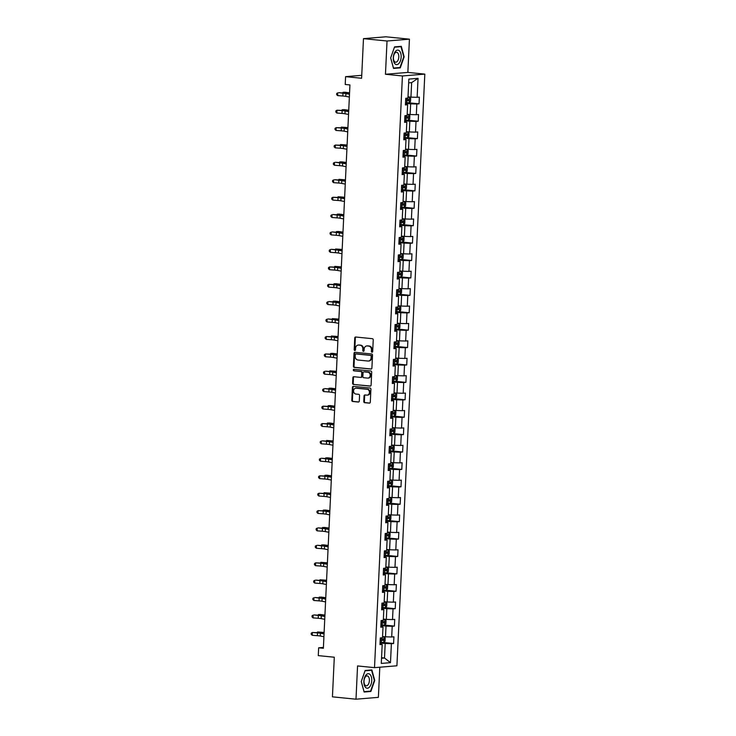 <?xml version="1.0" encoding="UTF-8"?>
<svg xmlns="http://www.w3.org/2000/svg" width="736" height="736" viewBox="0 0 736 736"><rect width="100%" height="100%" fill="white"/><g stroke="black" fill="none" stroke-linecap="round" stroke-linejoin="round"><path stroke-width="1.1" d="M372.002 352.213A0.773 0.644 -94.7 0 0 372.683 351.514L373.235 339.876A1.104 0.929 -94.7 0 0 372.361 338.689L355.718 337.014A1.104 0.929 -94.7 0 0 354.743 338.017L354.191 349.655A0.773 0.644 -94.7 0 0 355.488 349.784L355.552 348.284A3.524 2.962 -94.7 0 1 358.23 345.074A3.524 2.962 -94.7 0 1 358.68 345.074L360.07 345.212A3.524 2.962 -94.7 0 1 362.857 349.011L362.793 350.52A0.773 0.644 -94.7 0 0 364.081 350.649L364.154 349.14A3.524 2.962 -94.7 0 1 366.822 345.929A3.524 2.962 -94.7 0 1 367.282 345.938L368.672 346.076A3.524 2.962 -94.7 0 1 371.459 349.876L371.395 351.385A0.773 0.644 -94.7 0 0 372.002 352.213M363.777 401.488A1.104 0.929 -94.7 0 0 364.651 402.684L369.325 403.144A1.104 0.929 -94.7 0 0 370.3 402.15L370.907 389.224A1.104 0.929 -94.7 0 0 370.033 388.028L353.39 386.363A1.104 0.929 -94.7 0 0 352.415 387.366L351.799 400.292A1.104 0.929 -94.7 0 0 352.673 401.479L358.312 402.049A1.104 0.929 -94.7 0 0 359.297 401.046L359.554 395.508A1.104 0.929 -94.7 0 0 358.68 394.321L355.884 394.045A2.944 2.475 -94.7 0 1 353.547 391.092A2.944 2.475 -94.7 0 1 355.782 388.176A2.944 2.475 -94.7 0 1 356.16 388.185L367.117 389.28A2.944 2.475 -94.7 0 1 369.454 392.233A2.944 2.475 -94.7 0 1 367.218 395.14A2.944 2.475 -94.7 0 1 366.841 395.14L365.019 394.956A1.104 0.929 -94.7 0 0 364.035 395.959L363.777 401.488L364.384 401.442A1.104 0.929 -94.7 0 0 365.258 402.629L369.73 403.08M387.026 41.004L385.462 74.262L407.854 72.413L409.428 39.164L387.026 41.004L363.474 38.649L361.606 78.264L345.589 76.654L345.221 84.474L349.931 84.944L323.371 648.278L318.651 647.809L318.283 655.62L334.3 657.22L332.433 696.836L355.994 699.2L378.387 697.351L379.804 667.212M385.462 74.262L402.417 75.964L374.514 667.644L357.558 665.942L355.994 699.2M370.926 369.086A1.104 0.929 -94.7 0 0 371.901 368.083L372.517 355.157A1.104 0.929 -94.7 0 0 371.643 353.97L354.991 352.296A1.104 0.929 -94.7 0 0 354.016 353.298L353.409 366.224A1.104 0.929 -94.7 0 0 354.283 367.411L371.211 369.058M371.708 372.186L371.1 385.112A1.104 0.929 -94.7 0 1 370.125 386.115L353.482 384.45A1.104 0.929 -94.7 0 1 352.608 383.263L352.866 377.724A1.104 0.929 -94.7 0 1 353.841 376.722L360.594 377.402A1.104 0.929 -94.7 0 0 361.569 376.4L361.744 372.729A1.104 0.929 -94.7 0 0 360.87 371.542L353.841 370.834A0.773 0.644 -94.7 0 1 353.915 369.306L370.834 370.999A1.104 0.929 -94.7 0 1 371.708 372.186M363.474 38.649L385.866 36.8L409.428 39.164M402.417 75.964L424.81 74.115L396.916 665.795L374.514 667.644M383.401 642.482L393.594 643.503L393.907 636.806L391.699 636.99L392.205 626.281L394.413 626.097L394.726 619.399L392.518 619.583L393.024 608.865L395.232 608.69L395.545 601.993L393.337 602.177L393.843 591.459L396.051 591.275L396.373 584.586L394.165 584.761L394.671 574.052L396.879 573.868L397.192 567.171L394.984 567.355L395.49 556.646L397.698 556.462L398.01 549.764L395.802 549.948L396.308 539.23L398.516 539.046L398.829 532.358L396.621 532.533L397.127 521.824L399.335 521.64L399.657 514.942L397.449 515.126L397.946 504.418L400.163 504.234L400.476 497.536L398.268 497.72L398.774 487.002L400.982 486.827L401.295 480.13L399.087 480.314L399.593 469.596L401.801 469.412L402.114 462.723L399.906 462.898L400.412 452.189L402.62 452.005L402.942 445.308L400.734 445.492L401.23 434.783L403.448 434.599L403.76 427.901L401.552 428.085L402.058 417.367L404.266 417.192L404.579 410.495L402.371 410.679L402.877 399.961L405.085 399.777L405.398 393.079L403.19 393.263L403.696 382.554L405.904 382.37L406.226 375.673L404.009 375.857L404.515 365.139L406.723 364.964L407.045 358.266L404.837 358.45L405.343 347.732L407.551 347.548L407.864 340.86L405.656 341.035L406.162 330.326L408.37 330.142L408.682 323.444L406.474 323.628L406.98 312.92L409.188 312.736L409.51 306.038L407.293 306.222L407.799 295.504L410.007 295.329L410.329 288.632L408.121 288.816L408.627 278.098L410.835 277.914L411.148 271.216L408.94 271.4L409.446 260.691L411.654 260.507L411.967 253.81L409.759 253.994L410.265 243.285L412.473 243.101L412.786 236.403L410.578 236.587L411.084 225.869L413.292 225.685L413.614 218.997L411.406 219.172L411.912 208.463L414.12 208.279L414.432 201.581L412.224 201.765L412.73 191.056L414.938 190.872L415.251 184.175L413.043 184.359L413.549 173.641L415.757 173.466L416.07 166.768L413.862 166.952L414.368 156.234L416.576 156.05L416.898 149.353L414.69 149.537L415.187 138.828L417.404 138.644L417.717 131.946L415.509 132.13L416.015 121.422L418.223 121.238L418.536 114.54L416.328 114.724L416.834 104.006L419.042 103.822L419.354 97.134L417.146 97.308L418.048 78.338L408.848 79.102L407.946 98.072L405.738 98.256L405.426 104.954L407.634 104.77L405.462 104.107M393.594 643.503L391.386 643.687L390.485 662.658L381.285 663.421L382.186 644.442L379.978 644.626L380.291 637.928L382.499 637.753L383.005 627.035L380.797 627.219L381.11 620.522L383.318 620.338L383.824 609.629L381.616 609.813L381.929 603.115L384.137 602.931L384.643 592.222L382.435 592.397L382.757 585.709L384.965 585.525L385.471 574.807L383.254 574.991L383.576 568.293L385.784 568.109L386.29 557.4L384.082 557.584L384.394 550.887L386.602 550.703L387.108 539.994L384.9 540.178L385.213 533.48L387.421 533.296L387.927 522.578L385.719 522.762L386.032 516.065L388.249 515.89L388.755 505.172L386.538 505.356L386.86 498.658L389.068 498.474L389.574 487.766L387.366 487.95L387.679 481.252L389.887 481.068L390.393 470.359L388.185 470.534L388.498 463.846L390.706 463.662L391.212 452.944L389.004 453.128L389.316 446.43L391.534 446.255L392.03 435.537L389.822 435.721L390.144 429.024L392.352 428.84L392.858 418.131L390.65 418.315L390.963 411.617L393.171 411.433L393.677 400.715L391.469 400.899L391.782 394.202L393.99 394.027L394.496 383.309L392.288 383.493L392.601 376.795L394.818 376.611L395.315 365.902L393.107 366.086L393.429 359.389L395.637 359.205L396.143 348.496L393.935 348.671L394.248 341.982L396.456 341.798L396.962 331.08L394.754 331.264L395.066 324.567L397.274 324.392L397.78 313.674L395.572 313.858L395.885 307.16L398.093 306.976L398.599 296.268L396.391 296.452L396.713 289.754L398.921 289.57L399.427 278.861L397.219 279.036L397.532 272.348L399.74 272.164L400.246 261.446L398.038 261.63L398.351 254.932L400.559 254.748L401.065 244.039L398.857 244.223L399.17 237.526L401.378 237.342L401.884 226.633L399.676 226.808L399.998 220.119L402.206 219.935L402.712 209.217L400.494 209.401L400.816 202.704L403.024 202.529L403.53 191.811L401.322 191.995L401.635 185.297L403.843 185.113L404.349 174.404L402.141 174.588L402.454 167.891L404.662 167.707L405.168 156.998L402.96 157.173L403.273 150.484L405.49 150.3L405.996 139.582L403.779 139.766L404.101 133.069L406.309 132.885L406.815 122.176L404.607 122.36L404.92 115.662L407.128 115.478L407.634 104.77M380.871 625.582L386.014 626.097L385.508 636.815L382.554 636.52M380.834 626.373L383.005 627.035M385.508 636.815L391.699 636.99M386.014 626.097L392.205 626.281M381.69 608.175L386.832 608.69L386.326 619.408L383.382 619.105M381.653 608.966L383.824 609.629M386.326 619.408L392.518 619.583M386.832 608.69L393.024 608.865M382.518 590.769L387.66 591.284L387.154 601.993L384.201 601.698M382.481 591.56L384.643 592.222M387.154 601.993L393.337 602.177M387.66 591.284L393.843 591.459M383.336 573.362L388.479 573.868L387.973 584.586L385.02 584.292M383.3 574.154L385.471 574.807M387.973 584.586L394.165 584.761M388.479 573.868L394.671 574.052M384.155 555.947L389.298 556.462L388.792 567.18L385.839 566.886M384.118 556.738L386.29 557.4M388.792 567.18L394.984 567.355M389.298 556.462L395.49 556.646M384.974 538.54L390.117 539.056L389.611 549.764L386.658 549.47M384.937 539.332L387.108 539.994M389.611 549.764L395.802 549.948M390.117 539.056L396.308 539.23M385.802 521.134L390.936 521.649L390.439 532.358L387.486 532.064M385.756 521.925L387.927 522.578M390.439 532.358L396.621 532.533M390.936 521.649L397.127 521.824M386.621 503.718L391.764 504.234L391.258 514.952L388.304 514.657M386.584 504.51L388.755 505.172M391.258 514.952L397.449 515.126M391.764 504.234L397.946 504.418M387.44 486.312L392.582 486.827L392.076 497.545L389.123 497.242M387.403 487.103L389.574 487.766M392.076 497.545L398.268 497.72M392.582 486.827L398.774 487.002M388.258 468.906L393.401 469.421L392.895 480.13L389.942 479.835M388.222 469.697L390.393 470.359M392.895 480.13L399.087 480.314M393.401 469.421L399.593 469.596M389.077 451.499L394.22 452.014L393.714 462.723L390.77 462.429M389.04 452.29L391.212 452.944M393.714 462.723L399.906 462.898M394.22 452.014L400.412 452.189M389.905 434.084L395.048 434.599L394.542 445.317L391.589 445.022M389.868 434.875L392.03 435.537M394.542 445.317L400.734 445.492M395.048 434.599L401.23 434.783M390.724 416.677L395.867 417.192L395.361 427.901L392.408 427.607M390.687 417.468L392.858 418.131M395.361 427.901L401.552 428.085M395.867 417.192L402.058 417.367M391.543 399.271L396.686 399.786L396.18 410.495L393.226 410.2M391.506 400.062L393.677 400.715M396.18 410.495L402.371 410.679M396.686 399.786L402.877 399.961M392.362 381.855L397.504 382.37L396.998 393.088L394.054 392.794M392.325 382.656L394.496 383.309M396.998 393.088L403.19 393.263M397.504 382.37L403.696 382.554M393.19 364.449L398.332 364.964L397.826 375.682L394.873 375.378M393.153 365.24L395.315 365.902M397.826 375.682L404.009 375.857M398.332 364.964L404.515 365.139M394.008 347.042L399.151 347.558L398.645 358.266L395.692 357.972M393.972 347.834L396.143 348.496M398.645 358.266L404.837 358.45M399.151 347.558L405.343 347.732M394.827 329.636L399.97 330.151L399.464 340.86L396.511 340.566M394.79 330.427L396.962 331.08M399.464 340.86L405.656 341.035M399.97 330.151L406.162 330.326M395.646 312.22L400.789 312.736L400.283 323.454L397.339 323.159M395.609 313.012L397.78 313.674M400.283 323.454L406.474 323.628M400.789 312.736L406.98 312.92M396.474 294.814L401.617 295.329L401.111 306.038L398.158 305.744M396.437 295.605L398.599 296.268M401.111 306.038L407.293 306.222M401.617 295.329L407.799 295.504M397.293 277.408L402.436 277.923L401.93 288.632L398.976 288.337M397.256 278.199L399.427 278.861M401.93 288.632L408.121 288.816M402.436 277.923L408.627 278.098M398.112 259.992L403.254 260.507L402.748 271.225L399.795 270.931M398.075 260.792L400.246 261.446M402.748 271.225L408.94 271.4M403.254 260.507L409.446 260.691M398.93 242.586L404.073 243.101L403.567 253.819L400.614 253.515M398.894 243.377L401.065 244.039M403.567 253.819L409.759 253.994M404.073 243.101L410.265 243.285M399.758 225.179L404.892 225.694L404.395 236.403L401.442 236.109M399.722 225.97L401.884 226.633M404.395 236.403L410.578 236.587M404.892 225.694L411.084 225.869M400.577 207.773L405.72 208.288L405.214 218.997L402.261 218.702M400.54 208.564L402.712 209.217M405.214 218.997L411.406 219.172M405.72 208.288L411.912 208.463M401.396 190.357L406.539 190.872L406.033 201.59L403.08 201.296M401.359 191.148L403.53 191.811M406.033 201.59L412.224 201.765M406.539 190.872L412.73 191.056M402.215 172.951L407.358 173.466L406.852 184.184L403.898 183.88M402.178 173.742L404.349 174.404M406.852 184.184L413.043 184.359M407.358 173.466L413.549 173.641M403.043 155.544L408.176 156.06L407.68 166.768L404.726 166.474M402.997 156.336L405.168 156.998M407.68 166.768L413.862 166.952M408.176 156.06L414.368 156.234M403.862 138.129L409.004 138.644L408.498 149.362L405.545 149.068M403.825 138.929L405.996 139.582M408.498 149.362L414.69 149.537M409.004 138.644L415.187 138.828M404.68 120.722L409.823 121.238L409.317 131.956L406.364 131.661M404.644 121.514L406.815 122.176M409.317 131.956L415.509 132.13M409.823 121.238L416.015 121.422M405.499 103.316L410.642 103.831L410.136 114.54L407.183 114.246M410.136 114.54L416.328 114.724M410.642 103.831L416.834 104.006M418.048 78.338L411.645 82.625L410.955 97.134L408.011 96.839M410.955 97.134L417.146 97.308M407.854 72.413L424.81 74.115M323.408 647.413L318.651 647.809M361.744 75.33L345.589 76.654M411.645 82.625L408.664 82.874M381.561 657.717L384.505 658.021L385.195 643.512L380.052 642.997M381.533 658.26L384.505 658.021L390.485 662.658M380.015 643.788L382.186 644.442M385.195 643.512L391.386 643.687M408.857 102.81L419.042 103.822M408.038 120.216L418.223 121.238M407.21 137.623L417.404 138.644M406.392 155.029L416.576 156.05M405.573 172.445L415.757 173.466M404.754 189.851L414.938 190.872M403.926 207.258L414.12 208.279M403.107 224.664L413.292 225.685M402.288 242.08L412.473 243.101M401.47 259.486L411.654 260.507M400.642 276.892L410.835 277.914M399.823 294.308L410.007 295.329M399.004 311.714L409.188 312.736M398.185 329.121L408.37 330.142M397.357 346.527L407.551 347.548M396.538 363.943L406.723 364.964M395.72 381.349L405.904 382.37M394.901 398.756L405.085 399.777M394.082 416.171L404.266 417.192M393.254 433.578L403.448 434.599M392.435 450.984L402.62 452.005M391.616 468.39L401.801 469.412M390.798 485.806L400.982 486.827M389.97 503.212L400.163 504.234M389.151 520.619L399.335 521.64M388.332 538.034L398.516 539.046M387.513 555.441L397.698 556.462M386.685 572.847L396.879 573.868M385.866 590.254L396.051 591.275M385.048 607.669L395.232 608.69M384.229 625.076L394.413 626.097M390.669 57.932L393.53 68.43L400.274 67.868L404.156 56.828L401.295 46.331L394.551 46.892L390.669 57.932L394.45 47.196L400.982 46.662L403.76 56.819L399.998 67.528L393.466 68.062L390.687 57.905M370.87 691.472L374.744 680.423L371.882 669.935L365.139 670.487L361.256 681.536L364.127 692.024L370.87 691.472L368.856 691.27M398.259 67.666L400.274 67.868M372.398 352.102A0.773 0.644 -94.7 0 1 371.993 351.33L372.066 349.83A3.524 2.962 -94.7 0 0 369.27 346.021L368.672 346.076M366.822 345.929L367.43 345.883A3.524 2.962 -94.7 0 1 367.89 345.883L369.27 346.021M358.23 345.074L358.828 345.018A3.524 2.962 -94.7 0 1 359.288 345.028L360.677 345.166A3.524 2.962 -94.7 0 1 363.464 348.965L363.391 350.474A0.773 0.644 -94.7 0 0 363.796 351.238M355.911 337.033A1.104 0.929 -94.7 0 0 355.341 337.971L354.798 349.609A0.773 0.644 -94.7 0 0 355.194 350.373M355.194 352.314A1.104 0.929 -94.7 0 0 354.623 353.252L354.016 366.178A1.104 0.929 -94.7 0 0 354.89 367.365L371.34 369.012M371.165 356.233A0.773 0.644 -94.7 0 0 370.548 355.396L355.939 353.933A0.773 0.644 -94.7 0 0 355.258 354.632L355.184 356.224A3.524 2.962 -94.7 0 0 357.972 360.024L367.963 361.026A3.524 2.962 -94.7 0 0 368.414 361.026A3.524 2.962 -94.7 0 0 371.091 357.816L371.165 356.233L371.772 356.178A0.773 0.644 -94.7 0 0 371.156 355.35L370.548 355.396M356.344 353.896A0.773 0.644 -94.7 0 1 356.546 353.887L371.156 355.35M368.414 361.026L369.021 360.98A3.524 2.962 -94.7 0 0 371.689 357.77L371.091 357.816M371.772 356.178L371.689 357.77M370.53 386.041L353.482 384.45M354.034 376.74A1.104 0.929 -94.7 0 0 353.473 377.678L353.206 383.208A1.104 0.929 -94.7 0 0 354.08 384.394M360.879 377.375L361.201 377.347A1.104 0.929 -94.7 0 0 362.176 376.344L362.351 372.683A1.104 0.929 -94.7 0 0 361.477 371.487L353.841 370.834M354.182 369.334A0.773 0.644 -94.7 0 0 354.448 370.788M367.595 378.102A2.944 2.475 -94.7 0 0 367.982 378.111A2.944 2.475 -94.7 0 0 370.217 375.194A2.944 2.475 -94.7 0 0 367.871 372.241L364.016 371.855A1.104 0.929 -94.7 0 0 363.041 372.858L362.866 376.528A1.104 0.929 -94.7 0 0 363.74 377.715L367.595 378.102M367.982 378.111L368.58 378.056A2.944 2.475 -94.7 0 0 370.815 375.148A2.944 2.475 -94.7 0 0 368.478 372.195L367.871 372.241M364.338 371.827A1.104 0.929 -94.7 0 1 364.624 371.809L368.478 372.195M365.212 394.974A1.104 0.929 -94.7 0 0 364.642 395.913L364.384 401.442M367.218 395.14L367.825 395.094A2.944 2.475 -94.7 0 0 370.061 392.187A2.944 2.475 -94.7 0 0 367.724 389.234L367.117 389.28M355.782 388.176L356.38 388.13A2.944 2.475 -94.7 0 1 356.767 388.13L367.724 389.234M353.584 386.382A1.104 0.929 -94.7 0 0 353.013 387.32L352.406 400.246A1.104 0.929 -94.7 0 0 353.28 401.433L358.726 401.976M405.527 102.718L409.225 102.782L410.495 101.568L410.651 98.219L409.492 97.207L407.992 97.235M409.492 97.207L407.992 97.097M405.628 100.602L408.756 100.694L408.82 99.351L405.692 99.259M407.468 99.213L407.404 100.556L405.637 100.482M349.563 92.819A5.603 0.46 -177.3 0 1 348.864 92.736L345.028 92.23L343.031 92.304L346.858 92.8A8.409 0.699 2.7 0 0 349.545 93.086M342.59 92.948L343.031 92.304L342.994 92.975M349.361 97.042L345.791 96.361A5.603 0.46 2.7 0 0 342.829 96.011L337.677 95.616L337.815 92.828L336.692 93.509L336.637 94.622L337.677 95.616M349.49 94.254L345.92 93.564A5.603 0.46 2.7 0 0 342.958 93.224L338.762 92.653L343.914 93.049A8.409 0.699 -177.3 0 1 348.358 93.564L349.517 93.794M394.956 63.802A7.286 3.901 95.7 0 0 400.458 60.711A7.286 3.901 95.7 0 0 399.482 50.922A7.286 3.901 95.7 0 0 393.99 54.013A7.286 3.901 95.7 0 0 394.956 63.802M394.56 61.658A4.986 2.668 95.7 0 0 395.609 62.21A4.986 2.668 95.7 0 0 398.599 58.558A4.986 2.668 95.7 0 0 397.661 52.836A4.986 2.668 95.7 0 0 396.603 52.284A4.986 2.668 95.7 0 0 393.613 55.945A4.986 2.668 95.7 0 0 394.56 61.658M399.344 46.497L400.982 46.662M371.744 680.634A7.286 3.901 95.7 0 0 368.156 673.707A7.286 3.901 95.7 0 0 363.878 681.288A7.286 3.901 95.7 0 0 367.476 688.215A7.286 3.901 95.7 0 0 371.744 680.634M369.389 680.625A4.986 2.668 95.7 0 0 367.2 675.887A4.986 2.668 95.7 0 0 364.007 681.067A4.986 2.668 95.7 0 0 366.206 685.814A4.986 2.668 95.7 0 0 369.389 680.625M364.053 691.665L361.284 681.499L365.038 670.8L371.57 670.257L374.348 680.423L370.585 691.122L364.053 691.665M369.932 670.091L371.57 670.257M404.708 120.134L408.406 120.198L409.676 118.974L409.832 115.635L408.673 114.614L407.164 114.641M408.673 114.614L407.174 114.503M404.809 118.008L407.937 118.1L408.002 116.757L404.874 116.674M406.649 116.628L406.585 117.962L404.818 117.889M348.744 110.225A5.603 0.46 -177.3 0 1 348.036 110.142L344.209 109.636L342.212 109.71L346.04 110.216A8.409 0.699 2.7 0 0 348.726 110.492M341.771 110.354L342.212 109.71L342.176 110.382M403.889 137.54L407.588 137.604L408.848 136.39L409.004 133.041L407.854 132.02L406.346 132.048M407.854 132.02L406.355 131.91M403.99 135.424L407.118 135.507L407.183 134.173L404.055 134.081M405.821 134.035L405.766 135.369L403.99 135.295M347.916 127.632A5.603 0.46 -177.3 0 1 347.217 127.549L341.384 127.116L345.221 127.622A8.409 0.699 2.7 0 0 347.907 127.898M340.952 127.76L341.384 127.116L341.357 127.797M348.542 114.457L344.972 113.767A5.603 0.46 2.7 0 0 342.01 113.418L336.858 113.022L336.987 110.234L335.864 110.915L335.818 112.028L336.858 113.022M348.671 111.66L345.101 110.98A5.603 0.46 2.7 0 0 342.139 110.63L336.987 110.234L343.086 110.455A8.409 0.699 -177.3 0 1 347.539 110.98L348.698 111.2M347.723 131.864L344.154 131.174A5.603 0.46 2.7 0 0 341.182 130.833L336.039 130.438L336.168 127.641L335.046 128.322L334.99 129.435L336.039 130.438M347.852 129.076L344.282 128.386A5.603 0.46 2.7 0 0 341.32 128.036L336.168 127.641L342.268 127.862A8.409 0.699 -177.3 0 1 346.711 128.386L347.87 128.607M403.07 154.946L406.769 155.011L408.029 153.796L408.186 150.448L407.026 149.436L405.527 149.454M407.026 149.436L405.536 149.325M403.162 152.83L406.3 152.922L406.355 151.579L403.227 151.487M405.002 151.441L404.938 152.784L403.172 152.711M347.098 145.047A5.603 0.46 -177.3 0 1 346.398 144.964L340.566 144.523L344.402 145.029A8.409 0.699 2.7 0 0 347.088 145.305M340.133 145.176L340.566 144.523L340.538 145.204M402.242 172.362L405.941 172.417L407.21 171.203L407.367 167.854L406.208 166.842L404.708 166.87M406.208 166.842L404.708 166.732M402.344 170.237L405.472 170.329L405.536 168.986L402.408 168.903M404.184 168.848L404.119 170.191L402.353 170.117M346.279 162.454A5.603 0.46 -177.3 0 1 345.58 162.371L341.743 161.865L339.747 161.938L343.574 162.435A8.409 0.699 2.7 0 0 346.26 162.72M339.314 162.582L339.747 161.938L339.71 162.61M401.424 189.768L405.122 189.833L406.392 188.618L406.548 185.27L405.389 184.248L403.88 184.276M405.389 184.248L403.889 184.138M401.525 187.643L404.653 187.735L404.717 186.401L401.589 186.309M403.365 186.263L403.3 187.597L401.534 187.524M345.46 179.86A5.603 0.46 -177.3 0 1 344.752 179.777L338.928 179.345L342.755 179.851A8.409 0.699 2.7 0 0 345.442 180.127M338.486 179.989L338.928 179.345L338.891 180.026M346.895 149.27L343.326 148.58A5.603 0.46 2.7 0 0 340.363 148.24L335.22 147.844L335.349 145.056L334.227 145.728L334.172 146.85L335.22 147.844M347.033 146.482L343.464 145.792A5.603 0.46 2.7 0 0 340.501 145.452L335.349 145.056L341.449 145.277A8.409 0.699 -177.3 0 1 345.892 145.792L347.052 146.013M346.076 166.686L342.507 165.996A5.603 0.46 2.7 0 0 339.544 165.646L334.392 165.25L334.53 162.463L333.408 163.144L333.353 164.257L334.392 165.25M346.205 163.889L342.636 163.199A5.603 0.46 2.7 0 0 339.673 162.858L335.478 162.288L340.63 162.684A8.409 0.699 -177.3 0 1 345.074 163.199L346.233 163.429M345.258 184.092L341.688 183.402A5.603 0.46 2.7 0 0 338.726 183.052L333.574 182.657L333.712 179.869L332.58 180.55L332.534 181.663L333.574 182.657M345.386 181.304L341.817 180.614A5.603 0.46 2.7 0 0 338.854 180.265L334.659 179.694L339.811 180.09A8.409 0.699 -177.3 0 1 344.255 180.614L345.414 180.835M400.605 207.175L404.303 207.239L405.564 206.025L405.72 202.676L404.57 201.664L403.061 201.682M404.57 201.664L403.07 201.544M400.706 205.059L403.834 205.142L403.898 203.808L400.77 203.716M402.537 203.67L402.482 205.013L400.706 204.939M344.632 197.276A5.603 0.46 -177.3 0 1 343.933 197.193L338.1 196.751L341.936 197.257A8.409 0.699 2.7 0 0 344.623 197.533M337.668 197.395L338.1 196.751L338.072 197.432M344.439 201.498L340.869 200.808A5.603 0.46 2.7 0 0 337.907 200.468L332.755 200.072L332.884 197.276L331.761 197.956L331.706 199.079L332.755 200.072M344.568 198.711L340.998 198.021A5.603 0.46 2.7 0 0 338.036 197.671L332.884 197.276L338.983 197.496A8.409 0.699 -177.3 0 1 343.427 198.021L344.586 198.242M399.786 224.581L403.484 224.646L404.745 223.431L404.901 220.082L403.742 219.07L402.242 219.098M403.742 219.07L402.252 218.96M399.878 222.465L403.015 222.557L403.08 221.214L399.942 221.122M401.718 221.076L401.654 222.419L399.887 222.346M343.813 214.682A5.603 0.46 -177.3 0 1 343.114 214.599L339.278 214.093L337.281 214.167L341.118 214.664A8.409 0.699 2.7 0 0 343.804 214.949M336.849 214.811L337.281 214.167L337.254 214.838M343.611 218.905L340.041 218.224A5.603 0.46 2.7 0 0 337.079 217.874L331.936 217.479L332.065 214.691L330.942 215.372L330.887 216.485L331.936 217.479M343.749 216.117L340.179 215.427A5.603 0.46 2.7 0 0 337.217 215.087L333.012 214.516L338.164 214.912A8.409 0.699 -177.3 0 1 342.608 215.427L343.767 215.648M398.958 241.997L402.666 242.061L403.926 240.838L404.082 237.498L402.923 236.477L401.424 236.504M402.923 236.477L401.424 236.366M399.059 239.872L402.187 239.964L402.252 238.62L399.124 238.538M400.899 238.492L400.835 239.826L399.068 239.752M342.994 232.088A5.603 0.46 -177.3 0 1 342.295 232.006L338.459 231.5L336.462 231.573L340.299 232.079A8.409 0.699 2.7 0 0 342.985 232.355M336.03 232.217L336.462 231.573L336.426 232.245M342.792 236.32L339.222 235.63A5.603 0.46 2.7 0 0 336.26 235.281L331.108 234.885L331.246 232.098L330.124 232.778L330.068 233.892L331.108 234.885M342.93 233.524L339.351 232.843A5.603 0.46 2.7 0 0 336.389 232.493L332.194 231.923L337.346 232.318A8.409 0.699 -177.3 0 1 341.789 232.834L342.948 233.064M398.139 259.403L401.838 259.468L403.107 258.253L403.264 254.904L402.104 253.883L400.596 253.911M402.104 253.883L400.605 253.773M398.24 257.287L401.368 257.37L401.433 256.036L398.305 255.944M400.08 255.898L400.016 257.232L398.25 257.158M342.176 249.495A5.603 0.46 -177.3 0 1 341.476 249.412L335.644 248.98L339.471 249.486A8.409 0.699 2.7 0 0 342.157 249.762M335.202 249.624L335.644 248.98L335.607 249.66M341.973 253.727L338.404 253.037A5.603 0.46 2.7 0 0 335.441 252.687L330.289 252.292L330.427 249.504L329.296 250.185L329.25 251.298L330.289 252.292M342.102 250.939L338.532 250.249A5.603 0.46 2.7 0 0 335.57 249.9L331.375 249.329L336.527 249.725A8.409 0.699 -177.3 0 1 340.97 250.249L342.13 250.47M397.32 276.81L401.019 276.874L402.279 275.66L402.445 272.311L401.313 271.317L399.777 271.317M401.056 276.846L401.313 271.317L399.786 271.188M397.422 274.694L400.55 274.776L400.614 273.442L397.486 273.35M399.252 273.304L399.197 274.648L397.422 274.574M341.348 266.91A5.603 0.46 -177.3 0 1 340.648 266.828L334.816 266.386L338.652 266.892A8.409 0.699 2.7 0 0 341.338 267.168M334.383 267.039L334.816 266.386L334.788 267.067M341.154 271.133L337.585 270.443A5.603 0.46 2.7 0 0 334.622 270.103L329.47 269.707L329.599 266.92L328.477 267.591L328.431 268.714L329.47 269.707M341.283 268.346L337.714 267.656A5.603 0.46 2.7 0 0 334.751 267.315L329.599 266.92L335.699 267.14A8.409 0.699 -177.3 0 1 340.142 267.656L341.302 267.876M396.502 294.225L400.2 294.28L401.46 293.066L401.617 289.717L400.458 288.705L398.958 288.733M400.458 288.705L398.967 288.595M396.603 292.1L399.731 292.192L399.795 290.849L396.658 290.766M398.434 290.711L398.369 292.054L396.603 291.98M340.529 284.317A5.603 0.46 -177.3 0 1 339.83 284.234L335.993 283.728L333.997 283.802L337.833 284.298A8.409 0.699 2.7 0 0 340.52 284.584M333.564 284.446L333.997 283.802L333.969 284.473M340.336 288.549L336.757 287.859A5.603 0.46 2.7 0 0 333.794 287.509L328.652 287.114L328.78 284.326L327.658 285.007L327.603 286.12L328.652 287.114M340.464 285.752L336.895 285.062A5.603 0.46 2.7 0 0 333.932 284.722L328.78 284.326L334.88 284.547A8.409 0.699 -177.3 0 1 339.324 285.062L340.483 285.292M395.674 311.632L399.381 311.696L400.642 310.482L400.798 307.133L399.666 306.139L398.139 306.139M399.409 311.659L399.666 306.139L398.139 306.001M395.775 309.506L398.903 309.598L398.967 308.255L395.839 308.172M397.615 308.126L397.55 309.46L395.784 309.387M339.71 301.723A5.603 0.46 -177.3 0 1 339.011 301.64L335.174 301.134L333.178 301.208L337.014 301.714A8.409 0.699 2.7 0 0 339.701 301.99M332.746 301.852L333.178 301.208L333.141 301.889M339.508 305.955L335.938 305.265A5.603 0.46 2.7 0 0 332.976 304.916L327.833 304.52L327.962 301.732L326.839 302.413L326.784 303.526L327.833 304.52M339.646 303.168L336.067 302.478A5.603 0.46 2.7 0 0 333.104 302.128L328.909 301.558L334.061 301.953A8.409 0.699 -177.3 0 1 338.505 302.478L339.664 302.698M394.855 329.038L398.553 329.102L399.823 327.888L399.979 324.539L398.82 323.518L397.32 323.546M398.82 323.518L397.32 323.408M394.956 326.922L398.084 327.005L398.148 325.671L395.02 325.579M396.796 325.533L396.732 326.876L394.965 326.802M338.891 319.13A5.603 0.46 -177.3 0 1 338.192 319.047L332.359 318.614L336.186 319.12A8.409 0.699 2.7 0 0 338.873 319.396M331.918 319.258L332.359 318.614L332.322 319.295M338.689 323.362L335.119 322.672A5.603 0.46 2.7 0 0 332.157 322.331L327.005 321.936L327.143 319.139L326.02 319.82L325.965 320.942L327.005 321.936M338.818 320.574L335.248 319.884A5.603 0.46 2.7 0 0 332.286 319.534L328.09 318.964L333.242 319.36A8.409 0.699 -177.3 0 1 337.686 319.884L338.845 320.105M394.036 346.444L397.734 346.509L398.995 345.294L399.16 341.946L398.001 340.934L396.492 340.961M398.001 340.934L396.502 340.823M394.137 344.328L397.265 344.42L397.33 343.077L394.202 342.985M395.977 342.939L395.913 344.282L394.137 344.209M338.063 336.545A5.603 0.46 -177.3 0 1 337.364 336.462L331.531 336.021L335.368 336.527A8.409 0.699 2.7 0 0 338.054 336.812M331.099 336.674L331.531 336.021L331.504 336.702M337.87 340.768L334.3 340.087A5.603 0.46 2.7 0 0 331.338 339.738L326.186 339.342L326.315 336.554L325.192 337.226L325.146 338.348L326.186 339.342M337.999 337.98L334.429 337.29A5.603 0.46 2.7 0 0 331.467 336.95L326.315 336.554L332.414 336.775A8.409 0.699 -177.3 0 1 336.858 337.29L338.017 337.511M393.217 363.86L396.916 363.924L398.176 362.701L398.332 359.352L397.173 358.34L395.674 358.368M397.173 358.34L395.683 358.23M393.318 361.735L396.446 361.827L396.511 360.484L393.374 360.401M395.149 360.355L395.085 361.689L393.318 361.615M337.244 353.952A5.603 0.46 -177.3 0 1 336.545 353.869L332.709 353.363L330.712 353.436L334.549 353.942A8.409 0.699 2.7 0 0 337.235 354.218M330.28 354.08L330.712 353.436L330.685 354.108M337.051 358.184L333.472 357.494A5.603 0.46 2.7 0 0 330.51 357.144L325.367 356.748L325.496 353.961L324.374 354.642L324.318 355.755L325.367 356.748M337.18 355.387L333.61 354.706A5.603 0.46 2.7 0 0 330.648 354.356L325.496 353.961L331.596 354.182A8.409 0.699 -177.3 0 1 336.039 354.697L337.198 354.927M392.389 381.266L396.097 381.331L397.357 380.116L397.514 376.768L396.354 375.746L394.855 375.774M396.354 375.746L394.864 375.636M392.49 379.15L395.628 379.233L395.683 377.899L392.555 377.807M394.33 377.761L394.266 379.095L392.5 379.022M336.426 371.358A5.603 0.46 -177.3 0 1 335.726 371.275L329.894 370.843L333.73 371.349A8.409 0.699 2.7 0 0 336.416 371.625M329.461 371.487L329.894 370.843L329.857 371.524M336.223 375.59L332.654 374.9A5.603 0.46 2.7 0 0 329.691 374.55L324.548 374.155L324.677 371.367L323.555 372.048L323.5 373.161L324.548 374.155M336.361 372.802L332.782 372.112A5.603 0.46 2.7 0 0 329.82 371.763L325.625 371.192L330.777 371.588A8.409 0.699 -177.3 0 1 335.22 372.112L336.38 372.333M391.57 398.673L395.269 398.737L396.538 397.523L396.695 394.174L395.563 393.18L394.036 393.18M395.306 398.71L395.563 393.18L394.036 393.052M391.672 396.557L394.8 396.64L394.864 395.306L391.736 395.214M393.512 395.168L393.447 396.511L391.681 396.437M335.607 388.774A5.603 0.46 -177.3 0 1 334.908 388.691L331.071 388.185L329.075 388.249L332.902 388.755A8.409 0.699 2.7 0 0 335.588 389.031M328.633 388.902L329.075 388.249L329.038 388.93M335.404 392.996L331.835 392.306A5.603 0.46 2.7 0 0 328.872 391.966L323.72 391.57L323.858 388.774L322.736 389.454L322.681 390.577L323.72 391.57M335.533 390.209L331.964 389.519A5.603 0.46 2.7 0 0 329.001 389.169L324.806 388.608L329.958 389.004A8.409 0.699 -177.3 0 1 334.402 389.519L335.561 389.74M390.752 416.088L394.45 416.144L395.71 414.929L395.876 411.58L394.717 410.568L393.208 410.596M394.717 410.568L393.217 410.458M390.853 413.963L393.981 414.055L394.045 412.712L390.917 412.629M392.693 412.574L392.628 413.917L390.862 413.844M334.788 406.18A5.603 0.46 -177.3 0 1 334.08 406.097L330.252 405.591L328.247 405.665L332.083 406.162A8.409 0.699 2.7 0 0 334.77 406.447M327.814 406.309L328.247 405.665L328.219 406.336M334.586 410.403L331.016 409.722A5.603 0.46 2.7 0 0 328.054 409.372L322.902 408.977L323.03 406.189L321.908 406.87L321.862 407.983L322.902 408.977M334.714 407.615L331.145 406.925A5.603 0.46 2.7 0 0 328.182 406.585L323.03 406.189L329.13 406.41A8.409 0.699 -177.3 0 1 333.574 406.925L334.742 407.155M389.933 433.495L393.631 433.559L394.892 432.345L395.048 428.996L393.898 427.975L392.389 428.002M393.898 427.975L392.398 427.864M390.034 431.37L393.162 431.462L393.226 430.118L390.098 430.036M391.865 429.99L391.8 431.324L390.034 431.25M333.96 423.586A5.603 0.46 -177.3 0 1 333.261 423.504L329.424 422.998L327.428 423.071L331.264 423.577A8.409 0.699 2.7 0 0 333.951 423.853M326.996 423.715L327.428 423.071L327.4 423.743M333.767 427.818L330.188 427.128A5.603 0.46 2.7 0 0 327.226 426.779L322.083 426.383L322.212 423.596L321.089 424.276L321.034 425.39L322.083 426.383M333.896 425.031L330.326 424.341A5.603 0.46 2.7 0 0 327.364 423.991L322.212 423.596L328.311 423.816A8.409 0.699 -177.3 0 1 332.755 424.341L333.914 424.562M389.114 450.901L392.812 450.966L394.073 449.751L394.229 446.402L393.07 445.381L391.57 445.409M393.07 445.381L391.58 445.271M389.206 448.785L392.343 448.868L392.398 447.534L389.27 447.442M391.046 447.396L390.982 448.739L389.215 448.666M333.141 440.993A5.603 0.46 -177.3 0 1 332.442 440.91L326.609 440.478L330.446 440.984A8.409 0.699 2.7 0 0 333.132 441.26M326.177 441.122L326.609 440.478L326.582 441.158M332.939 445.225L329.369 444.535A5.603 0.46 2.7 0 0 326.407 444.194L321.264 443.799L321.393 441.002L320.27 441.683L320.215 442.796L321.264 443.799M333.077 442.437L329.507 441.747A5.603 0.46 2.7 0 0 326.536 441.398L322.34 440.827L327.492 441.223A8.409 0.699 -177.3 0 1 331.936 441.747L333.095 441.968M388.286 468.308L391.984 468.372L393.254 467.158L393.41 463.809L392.251 462.797L390.752 462.824M392.251 462.797L390.752 462.686M388.387 466.192L391.515 466.284L391.58 464.94L388.452 464.848M390.227 464.802L390.163 466.146L388.396 466.072M332.322 458.408A5.603 0.46 -177.3 0 1 331.623 458.326L327.787 457.82L325.79 457.884L329.618 458.39A8.409 0.699 2.7 0 0 332.304 458.675M325.349 458.537L325.79 457.884L325.754 458.565M332.12 462.631L328.55 461.941A5.603 0.46 2.7 0 0 325.588 461.601L320.436 461.205L320.574 458.418L319.452 459.089L319.396 460.212L320.436 461.205M332.249 459.844L328.679 459.154A5.603 0.46 2.7 0 0 325.717 458.813L321.522 458.243L326.674 458.638A8.409 0.699 -177.3 0 1 331.117 459.154L332.276 459.374M387.467 485.723L391.166 485.788L392.435 484.564L392.592 481.215L391.432 480.203L389.924 480.231M391.432 480.203L389.933 480.093M387.568 483.598L390.696 483.69L390.761 482.347L387.633 482.264M389.408 482.218L389.344 483.552L387.578 483.478M331.504 475.815A5.603 0.46 -177.3 0 1 330.795 475.732L326.968 475.226L324.972 475.3L328.799 475.806A8.409 0.699 2.7 0 0 331.485 476.082M324.53 475.944L324.972 475.3L324.935 475.971M331.301 480.047L327.732 479.357A5.603 0.46 2.7 0 0 324.769 479.007L319.617 478.612L319.746 475.824L318.624 476.505L318.578 477.618L319.617 478.612M331.43 477.25L327.86 476.569A5.603 0.46 2.7 0 0 324.898 476.22L319.746 475.824L325.846 476.045A8.409 0.699 -177.3 0 1 330.298 476.56L331.458 476.79M386.648 503.13L390.347 503.194L391.607 501.98L391.764 498.631L390.641 497.637L389.105 497.637M390.374 503.157L390.641 497.637L389.114 497.499M386.75 501.004L389.878 501.096L389.942 499.762L386.814 499.67M388.58 499.624L388.525 500.958L386.75 500.885M330.676 493.221A5.603 0.46 -177.3 0 1 329.976 493.138L324.144 492.706L327.98 493.212A8.409 0.699 2.7 0 0 330.666 493.488M323.711 493.35L324.144 492.706L324.116 493.387M330.482 497.453L326.913 496.763A5.603 0.46 2.7 0 0 323.941 496.414L318.798 496.018L318.927 493.23L317.805 493.911L317.75 495.024L318.798 496.018M330.611 494.666L327.042 493.976A5.603 0.46 2.7 0 0 324.079 493.626L318.927 493.23L325.027 493.451A8.409 0.699 -177.3 0 1 329.47 493.976L330.63 494.196M385.83 520.536L389.528 520.6L390.788 519.386L390.945 516.037L389.786 515.025L388.286 515.044M389.786 515.025L388.295 514.915M385.922 518.42L389.059 518.503L389.114 517.169L385.986 517.077M387.762 517.031L387.697 518.374L385.931 518.3M329.857 510.637A5.603 0.46 -177.3 0 1 329.158 510.554L325.321 510.048L323.325 510.112L327.161 510.618A8.409 0.699 2.7 0 0 329.848 510.894M322.892 510.766L323.325 510.112L323.297 510.793M329.654 514.86L326.085 514.17A5.603 0.46 2.7 0 0 323.122 513.829L317.98 513.434L318.108 510.637L316.986 511.318L316.931 512.44L317.98 513.434M329.792 512.072L326.223 511.382A5.603 0.46 2.7 0 0 323.26 511.032L318.108 510.637L324.208 510.867A8.409 0.699 -177.3 0 1 328.652 511.382L329.811 511.603M385.002 537.952L388.7 538.007L389.97 536.792L390.126 533.444L388.994 532.459L387.467 532.459M388.737 537.979L388.994 532.459L387.467 532.321M385.103 535.826L388.231 535.918L388.295 534.575L385.167 534.483M386.943 534.437L386.878 535.78L385.112 535.707M329.038 528.043A5.603 0.46 -177.3 0 1 328.339 527.96L324.502 527.454L322.506 527.528L326.333 528.025A8.409 0.699 2.7 0 0 329.02 528.31M322.074 528.172L322.506 527.528L322.469 528.2M328.836 532.266L325.266 531.585A5.603 0.46 2.7 0 0 322.304 531.236L317.152 530.84L317.29 528.052L316.167 528.733L316.112 529.846L317.152 530.84M328.964 529.478L325.395 528.788A5.603 0.46 2.7 0 0 322.432 528.448L318.237 527.878L323.389 528.273A8.409 0.699 -177.3 0 1 327.833 528.788L328.992 529.018M384.183 555.358L387.881 555.422L389.151 554.199L389.307 550.859L388.148 549.838L386.639 549.866M388.148 549.838L386.648 549.728M384.284 553.233L387.412 553.325L387.476 551.982L384.348 551.899M386.124 551.853L386.06 553.187L384.293 553.113M328.219 545.45A5.603 0.46 -177.3 0 1 327.511 545.367L323.684 544.861L321.687 544.934L325.514 545.44A8.409 0.699 2.7 0 0 328.201 545.716M321.246 545.578L321.687 544.934L321.65 545.606M328.017 549.682L324.447 548.992A5.603 0.46 2.7 0 0 321.485 548.642L316.333 548.246L316.471 545.459L315.339 546.14L315.293 547.253L316.333 548.246M328.146 546.885L324.576 546.204A5.603 0.46 2.7 0 0 321.614 545.854L317.418 545.284L322.57 545.68A8.409 0.699 -177.3 0 1 327.014 546.204L328.173 546.425M383.364 572.764L387.062 572.829L388.323 571.614L388.488 568.266L387.329 567.244L385.82 567.272M387.329 567.244L385.83 567.134M383.465 570.648L386.593 570.731L386.658 569.397L383.53 569.305M385.296 569.259L385.241 570.593L383.465 570.52M327.391 562.856A5.603 0.46 -177.3 0 1 326.692 562.773L320.859 562.341L324.696 562.847A8.409 0.699 2.7 0 0 327.382 563.123M320.427 562.985L320.859 562.341L320.832 563.022M327.198 567.088L323.628 566.398A5.603 0.46 2.7 0 0 320.666 566.058L315.514 565.662L315.643 562.865L314.52 563.546L314.465 564.659L315.514 565.662M327.327 564.3L323.757 563.61A5.603 0.46 2.7 0 0 320.795 563.261L315.643 562.865L321.742 563.086A8.409 0.699 -177.3 0 1 326.186 563.61L327.345 563.831M382.545 590.171L386.244 590.235L387.504 589.021L387.66 585.672L386.501 584.66L385.002 584.678M386.501 584.66L385.011 584.55M382.646 588.055L385.774 588.147L385.839 586.804L382.702 586.712M384.477 586.666L384.413 588.009L382.646 587.935M326.572 580.272A5.603 0.46 -177.3 0 1 325.873 580.189L320.04 579.747L323.877 580.253A8.409 0.699 2.7 0 0 326.563 580.529M319.608 580.4L320.04 579.747L320.013 580.428M326.37 584.494L322.8 583.804A5.603 0.46 2.7 0 0 319.838 583.464L314.695 583.068L314.824 580.281L313.702 580.952L313.646 582.075L314.695 583.068M326.508 581.707L322.938 581.017A5.603 0.46 2.7 0 0 319.976 580.676L315.772 580.106L320.924 580.502A8.409 0.699 -177.3 0 1 325.367 581.017L326.526 581.238M381.717 607.586L385.425 607.642L386.685 606.427L386.842 603.078L385.682 602.066L384.183 602.094M385.682 602.066L384.183 601.956M381.818 605.461L384.946 605.553L385.011 604.21L381.883 604.127M383.658 604.072L383.594 605.415L381.828 605.342M325.754 597.678A5.603 0.46 -177.3 0 1 325.054 597.595L321.218 597.089L319.222 597.163L323.058 597.66A8.409 0.699 2.7 0 0 325.744 597.945M318.789 597.807L319.222 597.163L319.185 597.834M325.551 601.91L321.982 601.22A5.603 0.46 2.7 0 0 319.019 600.87L313.867 600.475L314.005 597.687L312.883 598.368L312.828 599.481L313.867 600.475M325.689 599.113L322.11 598.423A5.603 0.46 2.7 0 0 319.148 598.083L314.953 597.512L320.105 597.908A8.409 0.699 -177.3 0 1 324.548 598.423L325.708 598.653M380.898 624.993L384.597 625.057L385.866 623.843L386.023 620.494L384.891 619.5L383.355 619.5M384.634 625.02L384.891 619.5L383.364 619.362M381 622.868L384.128 622.96L384.192 621.626L381.064 621.534M382.84 621.488L382.775 622.822L381.009 622.748M324.935 615.084A5.603 0.46 -177.3 0 1 324.236 615.002L320.399 614.496L318.403 614.569L322.23 615.075A8.409 0.699 2.7 0 0 324.916 615.351M317.961 615.213L318.403 614.569L318.366 615.25M324.732 619.316L321.163 618.626A5.603 0.46 2.7 0 0 318.2 618.277L313.048 617.881L313.186 615.094L312.055 615.774L312.009 616.888L313.048 617.881M324.861 616.529L321.292 615.839A5.603 0.46 2.7 0 0 318.329 615.489L314.134 614.919L319.286 615.314A8.409 0.699 -177.3 0 1 323.73 615.839L324.889 616.06M380.08 642.399L383.778 642.464L385.038 641.249L385.204 637.9L384.045 636.888L382.536 636.907M384.045 636.888L382.545 636.769M380.181 640.283L383.309 640.366L383.373 639.032L380.245 638.94M382.012 638.894L381.956 640.237L380.181 640.164M324.107 632.5A5.603 0.46 -177.3 0 1 323.408 632.417L317.575 631.976L321.411 632.482A8.409 0.699 2.7 0 0 324.098 632.758M317.142 632.62L317.575 631.976L317.547 632.656M323.914 636.723L320.344 636.033A5.603 0.46 2.7 0 0 317.382 635.692L312.23 635.297L312.358 632.5L311.236 633.181L311.19 634.303L312.23 635.297M324.042 633.935L320.473 633.245A5.603 0.46 2.7 0 0 317.51 632.896L312.358 632.5L318.458 632.721A8.409 0.699 -177.3 0 1 322.902 633.245L324.061 633.466M372.066 349.83L371.459 349.876M367.89 345.883L367.282 345.938M363.391 350.474L362.793 350.52M363.464 348.965L362.857 349.011M360.677 345.166L360.07 345.212M359.288 345.028L358.68 345.074M354.798 349.609L354.191 349.655M355.341 337.971L354.743 338.017M371.993 351.33L371.395 351.385M354.89 367.365L354.283 367.411M354.016 366.178L353.409 366.224M354.623 353.252L354.016 353.298M356.546 353.887L355.939 353.933M353.206 383.208L352.608 383.263M353.473 377.678L352.866 377.724M362.176 376.344L361.569 376.4M362.351 372.683L361.744 372.729M361.477 371.487L360.87 371.542M364.624 371.809L364.016 371.855M364.642 395.913L364.035 395.959M356.767 388.13L356.16 388.185M353.28 401.433L352.673 401.479M352.406 400.246L351.799 400.292M353.013 387.32L352.415 387.366M365.258 402.629L364.651 402.684M409.262 102.755L409.52 97.235M406.953 99.323L407.008 98.146M406.787 102.782L406.888 100.657M346.858 92.8L346.84 93.334M407.404 100.556L408.756 100.694M345.791 96.361L345.92 93.564M342.829 96.011L342.958 93.224M408.443 120.161L408.701 114.641M406.134 116.73L406.189 115.561M405.968 120.189L406.07 118.073M346.04 110.216L346.012 110.74M406.585 117.962L407.937 118.1M407.615 137.577L407.882 132.048M405.315 134.136L405.37 132.968M405.15 137.595L405.251 135.479M345.221 127.622L345.193 128.156M405.766 135.369L407.118 135.507M344.972 113.767L345.101 110.98M342.01 113.418L342.139 110.63M344.154 131.174L344.282 128.386M341.182 130.833L341.32 128.036M406.796 154.983L407.063 149.454M404.487 151.552L404.552 150.374M404.331 155.011L404.432 152.886M344.402 145.029L344.374 145.562M404.938 152.784L406.3 152.922M405.978 172.39L406.235 166.87M403.668 168.958L403.724 167.78M403.512 172.417L403.604 170.292M343.574 162.435L343.556 162.969M404.119 170.191L405.472 170.329M405.159 189.796L405.416 184.276M402.85 186.364L402.905 185.196M402.684 189.824L402.785 187.708M342.755 179.851L342.728 180.375M403.3 187.597L404.653 187.735M343.326 148.58L343.464 145.792M340.363 148.24L340.501 145.452M342.507 165.996L342.636 163.199M339.544 165.646L339.673 162.858M341.688 183.402L341.817 180.614M338.726 183.052L338.854 180.265M404.331 207.212L404.598 201.682M402.031 203.771L402.086 202.602M401.865 207.23L401.966 205.114M341.936 197.257L341.909 197.791M402.482 205.013L403.834 205.142M340.869 200.808L340.998 198.021M337.907 200.468L338.036 197.671M403.512 224.618L403.779 219.098M401.212 221.186L401.267 220.009M401.046 224.646L401.148 222.52M341.118 214.664L341.09 215.197M401.654 222.419L403.015 222.557M340.041 218.224L340.179 215.427M337.079 217.874L337.217 215.087M402.693 242.024L402.951 236.504M400.384 238.593L400.439 237.424M400.228 242.052L400.32 239.936M340.299 232.079L340.271 232.604M400.835 239.826L402.187 239.964M339.222 235.63L339.351 232.843M336.26 235.281L336.389 232.493M401.874 259.44L402.132 253.911M399.565 255.999L399.62 254.831M399.4 259.458L399.501 257.342M339.471 249.486L339.452 250.019M400.016 257.232L401.368 257.37M338.404 253.037L338.532 250.249M335.441 252.687L335.57 249.9M398.746 273.415L398.802 272.237M398.581 276.874L398.682 274.749M338.652 266.892L338.624 267.426M399.197 274.648L400.55 274.776M337.585 270.443L337.714 267.656M334.622 270.103L334.751 267.315M400.228 294.253L400.494 288.733M397.928 290.821L397.983 289.644M397.762 294.28L397.863 292.155M337.833 284.298L337.806 284.832M398.369 292.054L399.731 292.192M336.757 287.859L336.895 285.062M333.794 287.509L333.932 284.722M397.1 308.228L397.155 307.059M396.943 311.687L397.035 309.571M337.014 301.714L336.987 302.238M397.55 309.46L398.903 309.598M335.938 305.265L336.067 302.478M332.976 304.916L333.104 302.128M398.59 329.075L398.848 323.546M396.281 325.634L396.336 324.466M396.115 329.093L396.216 326.977M336.186 319.12L336.168 319.654M396.732 326.876L398.084 327.005M335.119 322.672L335.248 319.884M332.157 322.331L332.286 319.534M397.771 346.481L398.029 340.961M395.462 343.05L395.517 341.872M395.296 346.509L395.398 344.384M335.368 336.527L335.34 337.06M395.913 344.282L397.265 344.42M334.3 340.087L334.429 337.29M331.338 339.738L331.467 336.95M396.943 363.888L397.21 358.368M394.643 360.456L394.698 359.288M394.478 363.915L394.579 361.799M334.549 353.942L334.521 354.467M395.085 361.689L396.446 361.827M333.472 357.494L333.61 354.706M330.51 357.144L330.648 354.356M396.124 381.303L396.382 375.774M393.815 377.862L393.87 376.694M393.659 381.322L393.76 379.206M333.73 371.349L333.702 371.873M394.266 379.095L395.628 379.233M332.654 374.9L332.782 372.112M329.691 374.55L329.82 371.763M392.996 395.278L393.052 394.1M392.831 398.737L392.932 396.612M332.902 388.755L332.884 389.289M393.447 396.511L394.8 396.64M331.835 392.306L331.964 389.519M328.872 391.966L329.001 389.169M394.487 416.116L394.744 410.596M392.178 412.684L392.233 411.507M392.012 416.144L392.113 414.018M332.083 406.162L332.056 406.695M392.628 413.917L393.981 414.055M331.016 409.722L331.145 406.925M328.054 409.372L328.182 406.585M393.659 433.522L393.926 428.002M391.359 430.091L391.414 428.922M391.193 433.55L391.294 431.434M331.264 423.577L331.237 424.102M391.8 431.324L393.162 431.462M330.188 427.128L330.326 424.341M327.226 426.779L327.364 423.991M392.84 450.938L393.098 445.409M390.531 447.497L390.586 446.329M390.374 450.956L390.476 448.84M330.446 440.984L330.418 441.517M390.982 448.739L392.343 448.868M329.369 444.535L329.507 441.747M326.407 444.194L326.536 441.398M392.021 468.344L392.279 462.815M389.712 464.913L389.767 463.735M389.546 468.372L389.648 466.247M329.618 458.39L329.599 458.924M390.163 466.146L391.515 466.284M328.55 461.941L328.679 459.154M325.588 461.601L325.717 458.813M391.202 485.751L391.46 480.231M388.893 482.319L388.948 481.151M388.728 485.778L388.829 483.662M328.799 475.806L328.771 476.33M389.344 483.552L390.696 483.69M327.732 479.357L327.86 476.569M324.769 479.007L324.898 476.22M388.074 499.726L388.13 498.557M387.909 503.185L388.01 501.069M327.98 493.212L327.952 493.736M388.525 500.958L389.878 501.096M326.913 496.763L327.042 493.976M323.941 496.414L324.079 493.626M389.556 520.573L389.822 515.044M387.256 517.141L387.311 515.964M387.09 520.6L387.191 518.475M327.161 510.618L327.134 511.152M387.697 518.374L389.059 518.503M326.085 514.17L326.223 511.382M323.122 513.829L323.26 511.032M386.428 534.548L386.483 533.37M386.271 538.007L386.363 535.882M326.333 528.025L326.315 528.558M386.878 535.78L388.231 535.918M325.266 531.585L325.395 528.788M322.304 531.236L322.432 528.448M387.918 555.386L388.176 549.866M385.609 551.954L385.664 550.786M385.443 555.413L385.544 553.297M325.514 545.44L325.496 545.965M386.06 553.187L387.412 553.325M324.447 548.992L324.576 546.204M321.485 548.642L321.614 545.854M387.09 572.801L387.357 567.272M384.79 569.36L384.845 568.192M384.624 572.82L384.726 570.704M324.696 562.847L324.668 563.38M385.241 570.593L386.593 570.731M323.628 566.398L323.757 563.61M320.666 566.058L320.795 563.261M386.271 590.208L386.538 584.678M383.971 586.776L384.026 585.598M383.806 590.235L383.907 588.11M323.877 580.253L323.849 580.787M384.413 588.009L385.774 588.147M322.8 583.804L322.938 581.017M319.838 583.464L319.976 580.676M385.452 607.614L385.71 602.094M383.143 604.182L383.198 603.005M382.987 607.642L383.079 605.516M323.058 597.66L323.03 598.193M383.594 605.415L384.946 605.553M321.982 601.22L322.11 598.423M319.019 600.87L319.148 598.083M382.324 621.589L382.38 620.42M382.159 625.048L382.26 622.932M322.23 615.075L322.212 615.6M382.775 622.822L384.128 622.96M321.163 618.626L321.292 615.839M318.2 618.277L318.329 615.489M383.815 642.436L384.072 636.907M381.506 638.995L381.561 637.827M381.34 642.464L381.441 640.338M321.411 632.482L321.384 633.015M381.956 640.237L383.309 640.366M320.344 636.033L320.473 633.245M317.382 635.692L317.51 632.896M356.445 353.878L355.838 353.933M361.339 377.356L360.732 377.402M364.476 371.809L363.869 371.855"/></g></svg>
